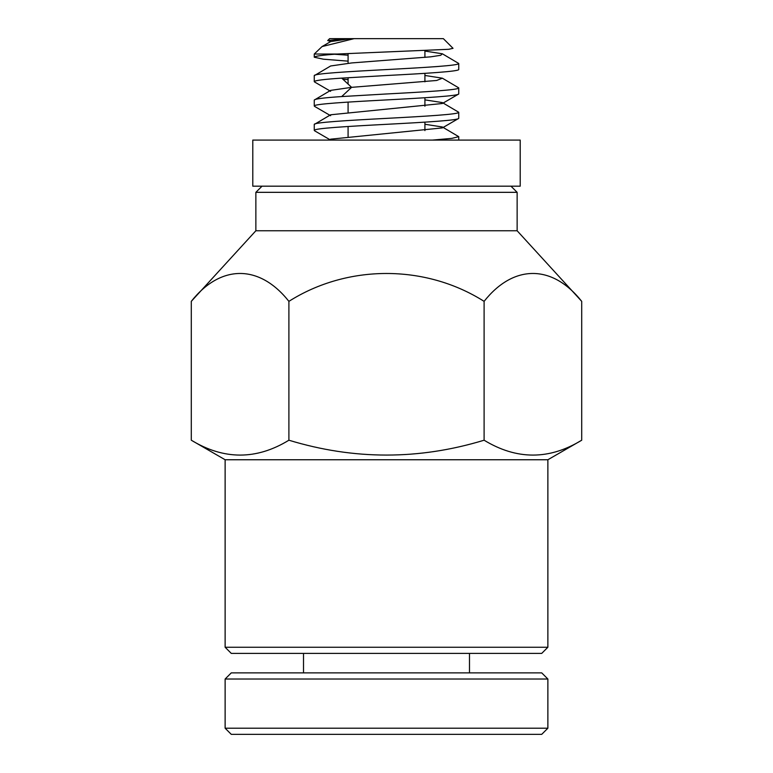 <?xml version="1.0" encoding="UTF-8"?>
<svg xmlns="http://www.w3.org/2000/svg" width="773" height="773" viewBox="0 0 773 773"><rect width="100%" height="100%" fill="white"/><g stroke="black" fill="none" stroke-linecap="round" stroke-linejoin="round"><path stroke-width="1.16" d="M547.873 647.252L541.728 653.398L231.272 653.398L225.127 647.252L547.873 647.252L547.873 459.751L225.127 459.751L191.298 440.214C223.909 460.041 256.443 460.041 288.899 440.214L288.899 301.354C347.029 264.501 424.831 263.883 484.101 301.354C513.301 264.414 552.057 263.941 581.711 301.354L581.711 440.214M225.127 647.252L225.127 459.751M547.873 459.751L581.702 440.214C549.255 460.041 516.722 460.041 484.101 440.214C419.034 460.022 353.966 460.022 288.899 440.214M581.711 301.354L517.137 230.76L255.863 230.76L191.289 301.354C220.489 264.414 259.245 263.941 288.899 301.354M517.137 230.76L517.137 192.332L255.863 192.332L255.863 230.76M262.018 186.187L255.863 192.332M510.982 186.187L517.137 192.332M458.737 140.087L458.737 136.666L451.838 138.377L432.474 140.087M314.263 124.463L314.263 130.415C313.278 128.386 347.898 126.357 386.5 124.318C425.102 122.289 459.722 120.25 458.737 118.221L458.737 112.269C459.722 114.298 425.102 116.327 386.5 118.366C347.898 120.395 313.278 122.434 314.263 124.463L330.631 114.781L442.359 103.505L458.418 94.18M314.263 100.065L314.263 106.017C313.278 103.988 347.898 101.959 386.5 99.92C425.102 97.891 459.722 95.852 458.737 93.823L458.737 87.871C459.722 89.9 425.102 91.929 386.5 93.968L341.695 96.567C323.916 97.736 314.775 98.896 314.263 100.065L330.631 90.383L351.599 87.339L436.639 80.479L442.369 78.189L424.918 75.464M314.263 75.667L314.263 81.619C314.775 80.46 323.916 79.29 341.695 78.121L386.5 75.522C425.102 73.493 459.722 71.454 458.737 69.425L458.737 63.473C459.722 65.502 425.102 67.531 386.5 69.57C347.898 71.599 313.278 73.638 314.263 75.667L330.631 65.985L351.715 62.932L430.725 56.835L440.668 55.308L442.369 53.791L424.918 51.066M424.918 124.26L442.369 126.985L458.737 136.666M424.918 99.862L442.369 102.587L458.737 112.269M342.903 79.252L348.082 79.59M442.369 78.189L458.737 87.871M348.082 61.144L323.288 59.183L314.263 57.221L314.263 54.023L337.54 54.023L448.669 49.308L453.026 48.322L443.364 38.65L354.121 38.65L322.061 46.564L314.263 54.023M334.487 54.245L348.082 55.192M442.369 53.791L458.737 63.473M350.459 38.65L329.636 38.65L327.704 40.583L346.304 38.65L354.121 38.65L346.304 38.65L350.459 38.65L330.641 41.587L322.061 46.564M330.815 41.491L327.704 40.583M341.318 39.568L340.738 38.998M424.918 50.728L424.918 57.424M424.918 73.348L424.918 81.822M424.918 97.746L424.918 106.22M424.918 122.144L424.918 130.618M348.082 53.579L348.082 63.27M348.082 77.706L348.082 84.064M348.082 102.104L348.082 112.066M348.082 126.501L348.082 136.463M484.101 301.354L484.101 440.214M191.289 301.354L191.289 440.214M314.263 57.221C314.63 56.158 322.38 55.086 337.54 54.023M329.076 140.087L330.631 139.179L442.369 127.903L458.418 118.578M541.728 734.35L231.272 734.35L225.127 728.205L547.873 728.205L541.728 734.35M225.127 679.023L231.272 672.877L541.728 672.877L547.873 679.023L225.127 679.023L225.127 728.205M547.873 679.023L547.873 728.205M303.509 653.398L303.509 672.877M469.491 653.398L469.491 672.877M520.21 140.087L252.79 140.087L252.79 186.187L520.21 186.187L520.21 140.087M341.695 96.567L351.599 87.339L341.695 78.121M314.582 81.986L330.641 91.311M314.582 106.384L330.641 115.708M314.582 130.782L330.631 140.106"/></g></svg>
